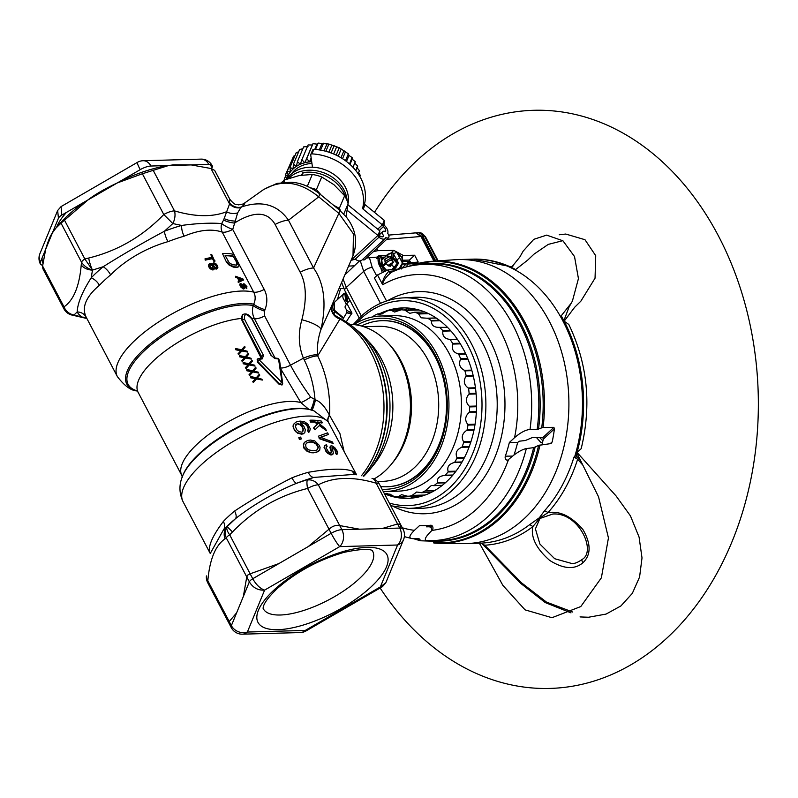 <?xml version="1.0" encoding="UTF-8"?>
<svg xmlns="http://www.w3.org/2000/svg" width="798" height="798" viewBox="0 0 798 798"><rect width="100%" height="100%" fill="white"/><g stroke="black" fill="none" stroke-linecap="round" stroke-linejoin="round"><path stroke-width="1.2" d="M281.076 369.454L300.846 402.611L308.936 409.424M257.515 359.16L257.295 362.013L279.3 384.496L281.983 384.546M242.402 314.781L241.275 318.452L242.033 320.567L261.205 358.172A1.666 1.117 83 0 1 262.283 358.891L263.48 355.389L244.487 319.21C244.048 313.235 246.502 313.165 251.849 319.001A1.666 0.608 152.3 0 1 252.228 319.17L271.22 355.349L273.914 357.823L277.644 358.362A1.666 1.416 101.5 0 1 278.552 359.07L282.053 382.651A1.666 1.127 175.1 0 1 282.682 383.439L281.894 385.125M257.126 359.28L258.323 358.571A1.666 1.057 81.1 0 1 259.38 359.3A74.214 26.972 -27.7 0 1 262.283 358.891M241.275 318.452A72 26.164 152.3 0 0 167.77 349.155A72 26.164 152.3 0 0 138.134 392.317L181.864 475.608A72 26.164 -27.7 0 1 222.103 425.414A72 26.164 -27.7 0 1 300.846 402.611A11.072 1.237 146.7 0 0 310.651 397.145L315.509 399.868C320.407 401.603 325.045 406.701 329.424 415.169L339.928 433.583L343.898 450.611M310.562 409.813A11.072 1.347 103.8 0 0 314.322 399.509M280.856 367.998A11.072 4.03 152.3 0 0 290.492 365.175C295.459 374.601 302.183 385.264 310.651 397.145M86.852 318.452L74.054 314.941L77.177 311.948C77.566 303.26 82.244 291.888 91.201 277.824L92.478 270.103L103.191 266.731C120.967 255.48 144.697 241.724 164.328 231.3L172.827 223.55L181.605 225.445C196.807 223.36 210.163 222.722 221.704 223.54A11.072 9.207 -70.4 0 0 222.213 232.118C211.889 228.537 199.191 229.894 184.138 236.178A83.082 30.194 -27.7 0 0 167.939 241.674C146.523 247.679 125.047 260.128 110.623 274.891A83.082 30.194 -27.7 0 0 99.381 285.295C85.845 296.816 81.466 307.469 86.234 317.275L117.376 376.596A83.082 30.194 -27.7 0 1 162.982 319.19A83.082 30.194 -27.7 0 1 253.704 292.118C255.639 295.849 255.639 299.868 253.704 304.178L253.195 305.544C251.959 310.272 252.377 314.661 254.422 318.701L275.021 357.943M136.977 390.801A77.187 28.05 -27.7 0 1 158.253 339.3A77.187 28.05 -27.7 0 1 253.195 305.544A11.072 2.524 -158.6 0 0 264.477 311.07L264.647 315.948L290.492 365.175L303.43 358.212L304.267 359.988A87.072 65.157 88.4 0 1 315.02 399.668A11.072 1.347 103.8 0 1 311.24 409.992M242.033 320.567L242.353 314.831M260.707 358.442L261.455 356.357L242.452 320.168A1.666 0.608 -27.7 0 1 244.487 319.21M257.295 362.013L257.864 358.841A1.666 1.057 81.1 0 1 258.323 358.571L261.365 358.132M282.342 384.217L279.649 384.167L257.824 361.514L259.38 359.3M251.849 319.001L270.841 355.18L274.911 358.541A74.214 26.972 -27.7 0 1 278.552 359.07M273.914 357.823A1.666 1.347 95.3 0 1 274.911 358.541M282.053 382.651L259.32 360.008M86.882 318.512L71.451 314.941A12.189 7.531 105.6 0 0 74.054 314.941A12.189 11.232 -126.9 0 1 64.01 306.841A12.189 4.429 152.3 0 0 63.94 308.866L42.883 268.756L42.603 266.073L45.705 249.205L52.429 232.826C50.174 235.969 47.93 241.425 45.705 249.205M117.346 182.912C104.767 188.827 94.992 194.493 87.999 199.919L117.346 182.912L142.373 173.755L163.78 214.522L172.827 223.55A12.189 7.531 -74.4 0 0 174.493 210.881A12.189 4.429 152.3 0 0 163.78 214.522C142.563 236.447 117.535 250.961 88.678 258.043A12.189 2.474 75.2 0 0 92.478 270.103C87.511 268.507 83.85 265.854 81.496 262.133L61.027 223.161L55.91 228.098L52.429 232.826M61.027 223.161L87.999 199.919M55.91 228.098L58.683 224.876A87.511 31.8 -27.7 0 1 67.78 215.52A87.511 31.8 152.3 0 1 84.927 201.695M167.979 165.545A87.511 31.8 152.3 0 0 120.977 180.817M142.373 173.755L168.568 165.535L191.191 164.907L173.505 164.837L168.568 165.535M210.971 168.518L214.662 170.393L229.744 199.131L229.565 203.949L210.971 168.518L191.191 164.907M311.948 410.192A11.072 1.047 104 0 0 315.509 399.868M311.858 410.212L313.963 410.85L328.078 421.623A11.072 6.544 145.5 0 1 329.424 415.169M308.267 546.56L278.921 563.568L308.267 546.56L328.995 529.204L307.589 488.446C278.622 495.598 253.584 510.102 232.487 531.967C253.584 510.102 278.622 495.598 307.589 488.446A12.189 2.474 75.2 0 1 307.499 480.067A12.189 2.474 75.2 0 0 307.589 488.446L331.14 533.303A12.189 1.297 59.9 0 0 339.699 546.61L264.597 590.121C260.138 588.575 256.188 584.774 252.737 578.74A5.536 2.015 152.3 0 0 249.355 581.872L231.37 625.622A12.189 4.429 -27.7 0 0 231.3 627.657A12.189 12.189 0 0 0 242.432 634.171A12.189 9.117 88.4 0 0 247.37 632.036L305.245 630.44L380.347 586.919L397.574 545.004L339.699 546.61A12.189 9.117 -91.6 0 0 341.863 529.673A12.189 4.429 -27.7 0 0 331.14 533.303L252.737 578.74L229.684 534.82L232.487 531.967L227.151 526.62A12.189 11.232 53.1 0 0 225.046 538.85A12.189 11.232 53.1 0 1 227.151 526.62L232.487 531.967L229.684 534.82C227.071 531.119 226.223 528.386 227.151 526.62L235.48 518.7C252.158 505.353 275.889 491.598 296.617 483.279L313.893 477.413L354.232 474.391L313.893 477.413A88.618 32.199 152.3 0 0 296.617 483.279A11.072 3.032 -111.3 0 1 291.918 477.822A83.082 30.194 -27.7 0 1 308.118 472.326C329.494 468.596 344.217 468.187 352.277 471.099C344.217 468.187 329.494 468.596 308.118 472.326A83.082 30.194 152.3 0 0 291.918 477.822A11.072 3.032 -111.3 0 0 296.617 483.279L313.893 477.413A88.618 32.199 152.3 0 0 296.617 483.279C275.889 491.598 252.158 505.353 235.48 518.7A88.618 32.199 152.3 0 0 223.49 529.802A11.072 7.022 -136.4 0 0 223.36 521.443C211.829 536.775 207.45 547.438 210.213 553.423C207.45 547.438 211.829 536.775 223.36 521.443A83.082 30.194 -27.7 0 1 228.647 516.246A83.082 30.194 -27.7 0 1 234.602 511.029C252.218 499.398 271.32 488.336 291.918 477.822C271.32 488.336 252.218 499.398 234.602 511.029A83.082 30.194 152.3 0 0 228.647 516.246A83.082 30.194 152.3 0 0 223.36 521.443A11.072 7.022 -136.4 0 1 223.49 529.802L210.502 553.044L223.49 529.802L235.48 518.7A88.618 32.199 152.3 0 0 223.49 529.802L227.151 526.62C224.697 529.802 224.408 533.573 226.303 537.952L246.762 576.924L243.35 596.475L236.617 612.854L229.226 621.522L207.819 580.764C209.694 559.368 215.44 545.393 225.046 538.85L226.303 537.952L249.355 581.872C252.956 587.757 258.043 590.51 264.597 590.121L247.37 632.036A12.189 10.414 -157.7 0 1 231.37 625.622L207.819 580.764C209.694 559.368 215.44 545.393 225.046 538.85L226.303 537.952A5.536 2.015 152.3 0 1 229.684 534.82A5.536 2.015 152.3 0 0 226.303 537.952C224.408 533.573 224.697 529.802 227.151 526.62C226.223 528.386 227.071 531.119 229.684 534.82L250.143 573.802L247.789 575.039L246.762 576.924M210.163 553.333L183.021 501.623A83.082 30.194 -27.7 0 1 201.495 464.536A83.082 30.194 152.3 0 1 273.026 423.1A83.082 30.194 152.3 0 1 328.078 421.623L356.586 474.78M328.257 421.893A11.072 6.633 145.6 0 1 329.534 415.419A94.154 70.463 88.4 0 0 317.684 355.878A16.618 5.815 153.5 0 0 304.267 359.988M331.27 306.751A12.189 11.721 -168.3 0 0 339.978 319.03L317.684 355.878L317.564 354.771A16.618 5.995 156.5 0 0 303.43 358.212C298.532 346.172 298.013 333.355 301.863 319.779A16.618 4.1 -162.5 0 1 320.956 329.514C318.073 337.893 316.936 346.312 317.564 354.771M329.534 310.821L320.956 329.514C326.741 303.839 324.267 283.33 313.554 267.978A16.618 6.035 152.3 0 0 300.198 272.238C306.392 283.819 306.951 299.669 301.863 319.779M229.744 199.131C235.56 206.373 236.088 203.849 238.482 204.877L243.27 203.979A11.072 10.254 59.4 0 0 243.769 203.66C245.594 202.882 244.906 203.949 241.694 206.882L240.876 207.49A11.072 9.217 -134.4 0 1 229.565 203.949L223.61 220.009A11.072 3.082 -169.8 0 0 234.672 223.111L232.717 229.425L264.218 289.425C267.41 295.639 267.679 302.402 265.006 309.704L264.477 311.07M137.056 390.87A78.214 28.419 152.3 0 1 156.438 338.98A78.214 28.419 152.3 0 1 253.704 304.178A11.072 2.524 -158.7 0 0 265.006 309.704M264.218 289.425A11.072 4.03 152.3 0 1 253.704 292.118L222.213 232.118A11.072 4.03 152.3 0 0 232.717 229.425A11.072 2.374 -156.1 0 1 221.704 223.54L223.61 220.009M231.3 627.657L207.749 582.789A12.189 12.189 0 0 1 206.413 575.907A12.189 8.778 5.7 0 0 207.819 580.764A12.189 8.778 5.7 0 1 206.413 575.907A12.189 12.189 0 0 0 207.749 582.789A12.189 4.429 -27.7 0 1 207.819 580.764A12.189 4.429 -27.7 0 0 207.749 582.789L228.807 622.899L229.226 621.522M88.678 258.043L84.877 259.011L92.478 270.103A12.189 8.778 -174.3 0 1 81.236 264.926L81.496 262.133A5.536 2.015 -27.7 0 1 84.877 259.011L64.419 220.029M278.921 563.568L250.143 573.802M242.432 634.171L300.307 632.565A12.189 9.117 88.4 0 0 305.245 630.44A12.189 1.297 59.9 0 0 306.073 630.929L382.382 586.71L380.347 586.919L385.813 582.789L403.569 539.588A12.189 10.414 22.3 0 1 397.574 545.004A12.189 9.117 88.4 0 0 399.738 528.067L341.863 529.673L318.302 484.805A12.189 9.985 64.5 0 0 307.499 480.067A12.189 9.985 64.5 0 1 318.302 484.805A12.189 4.429 -27.7 0 0 307.589 488.446A12.189 4.429 -27.7 0 1 318.302 484.805C333.714 476.875 353.005 476.346 376.187 483.209A12.189 4.429 -27.7 0 1 379.529 484.426A12.189 12.189 0 0 0 372.018 478.351A12.189 7.531 105.6 0 1 376.187 483.209A12.189 4.429 -27.7 0 1 379.529 484.426A12.189 12.189 0 0 0 372.018 478.351A12.189 7.531 105.6 0 1 376.187 483.209L397.584 523.967L382.102 528.555L359.489 529.184L339.709 525.573L318.302 484.805C333.714 476.875 353.005 476.346 376.187 483.209L399.738 528.067A12.189 4.429 -27.7 0 1 403.09 529.283L379.529 484.426L400.586 524.535L400.855 527.219M328.995 529.204C332.537 526.022 336.108 524.815 339.709 525.573M397.584 523.967L400.586 524.535M229.854 203.081A11.072 9.716 -128.7 0 0 241.694 206.882C261.983 200.218 277.574 204.667 288.467 220.208A16.618 6.035 152.3 0 0 275.12 224.467L300.198 272.238M242.871 204.278L243.769 203.66M243.27 203.979L263.739 189.435L277.086 183.38L290.921 182.223C300.457 182.722 309.843 186.443 319.08 193.385A16.618 3.372 -50.7 0 1 318.711 196.857L288.467 220.208L313.554 267.978L338.871 213.355L318.711 196.857C299.849 181.365 281.275 179.071 262.991 189.984M363.21 476.117L365.175 473.773A91.6 68.548 -91.6 0 0 361.324 334.841L360.696 334.163C353.963 326.851 346.372 321.225 337.933 317.265L334.881 315.2L332.237 311.439L331.31 306.641M337.175 316.966L339.978 319.03A94.154 70.463 88.4 0 1 361.444 475.738M329.504 310.881L352.995 255.799L353.454 233.924L338.871 213.355A16.618 3.372 -50.7 0 0 339.25 209.884L319.08 193.385M240.876 207.49L237.624 212.906L234.672 223.111L236.198 221.984C254.811 210.881 267.789 211.709 275.12 224.467M153.096 170.124L174.493 210.881C195.111 216.946 212.458 217.236 226.512 211.759A11.072 8 -178.7 0 0 237.624 212.906M359.489 529.184L382.102 528.555M236.617 612.854L243.35 596.475M385.813 582.789L382.382 586.71M352.277 471.099A83.082 30.194 -27.7 0 1 356.447 474.76A83.082 30.194 152.3 0 0 352.277 471.099A11.072 10.055 -60 0 0 355.389 474.581A11.072 10.055 -60 0 1 352.277 471.099M57.656 210.502L61.077 206.582L137.386 162.363A12.189 1.297 59.9 0 0 140.219 169.655L61.815 215.091A5.536 2.015 152.3 0 0 58.434 218.223L57.656 210.502L39.9 253.704A12.189 10.414 22.3 0 0 40.459 261.973A12.189 4.429 152.3 0 0 40.379 264.008A12.189 4.429 152.3 0 0 42.723 265.195M58.434 218.223L40.459 261.973M61.077 206.582L61.815 215.091M150.942 166.024A12.189 9.117 88.4 0 0 143.161 160.727L201.036 159.121A12.189 9.117 88.4 0 1 208.817 164.418L150.942 166.024A12.189 4.429 152.3 0 0 140.219 169.655M211.669 168.707L212.088 167.67A12.189 4.429 152.3 0 0 212.168 165.635A12.189 4.429 152.3 0 0 208.817 164.418M355.449 328.966A87.511 65.486 88.4 0 1 365.294 337.833A87.511 65.486 88.4 0 1 368.975 470.571A87.511 65.486 88.4 0 1 363.768 476.246M365.294 337.833L370.202 343.17A80.309 60.099 88.4 0 1 373.584 464.975L368.975 470.571M373.883 479.039A80.309 60.099 -91.6 0 0 385.095 470.91A80.309 60.099 88.4 0 0 391.14 464.486A80.309 60.099 88.4 0 0 387.768 342.681A80.309 60.099 88.4 0 0 349.853 324.377M387.768 342.681L389.653 344.726A77.536 58.025 88.4 0 1 392.915 462.341L391.14 464.486M377.374 481.483L382.821 481.334A77.536 58.025 -91.6 0 0 414.252 467.788A77.536 58.025 88.4 0 0 435.638 380.127A77.536 58.025 88.4 0 0 378.521 326.322L363.808 326.731M420.317 472.256A83.082 62.174 -91.6 0 0 443.239 378.332A83.082 62.174 -91.6 0 0 382.043 320.686A83.082 62.174 -91.6 0 0 361.434 326.013A83.082 62.174 -91.6 0 1 435.07 356.786A83.082 62.174 -91.6 0 1 438.72 445.214A83.082 62.174 -91.6 0 1 380.646 486.551A83.082 62.174 -91.6 0 0 386.641 486.77A83.082 62.174 -91.6 0 0 420.317 472.256M307.33 186.263L312.307 174.463A39.042 31.501 22.9 0 1 321.744 176.957L316.397 189.615A39.042 31.501 22.9 0 0 310.661 187.849M340.836 211.241A39.042 31.501 22.9 0 0 339.32 208.368L344.656 195.709A39.042 31.501 22.9 0 1 348.108 203.749L343.748 214.073M312.307 174.463L299.28 175.51L284.856 179.879L283.849 182.273M284.856 179.879A39.042 31.501 -157.1 0 0 281.554 182.523M344.656 195.709L333.903 184.677L321.744 176.957M339.32 208.368L333.484 205.166M321.245 195.161L316.397 189.615M346.053 216.687L348.108 203.749M290.342 171.999L290.033 167.361L293.046 169.006A33.366 26.923 -157.1 0 0 290.342 171.999L290.243 172.139A33.366 26.923 -157.1 0 0 288.178 175.53L288.098 175.68A33.366 26.923 -157.1 0 0 286.781 179.151M293.046 169.006L293.415 164.228L296.437 166.363A33.366 26.923 -157.1 0 0 293.175 168.887M296.437 166.363L297.395 161.665L300.347 164.268A33.366 26.923 -157.1 0 0 296.587 166.263M300.347 164.268L301.883 159.72L304.686 162.762A33.366 26.923 -157.1 0 0 300.517 164.189M311.689 161.695A33.366 26.923 -157.1 0 0 309.534 161.864L309.335 161.884A33.366 26.923 -157.1 0 0 304.866 162.712L304.686 162.762M291.469 173.974A31.292 25.247 22.9 0 1 294.681 170.243A31.292 25.247 22.9 0 1 311.938 163.44M298.651 151.82L296.267 152.588L290.033 167.361M304.866 162.712L306.771 158.443L309.335 161.884M309.534 161.864L311.3 158.942M284.547 180.099L284.218 179.311L286.672 179.55M286.711 179.38L285.385 174.991L288.098 175.68M288.178 175.53L287.34 170.972L290.243 172.139M302.821 148.797L299.649 149.455L293.415 164.228M308.018 146.463L303.629 146.892L297.395 161.665M355.848 170.612L357.733 166.134L354.771 163.081L355.29 161.725L352.187 159.141L352.137 157.585L348.995 155.49L348.367 153.815L339.28 147.74L328.896 144.049L318.173 143.081L316.986 144.119L312.996 143.67L312.347 144.977L308.108 144.947L301.883 159.72M358.142 173.735L359.419 170.712L356.676 167.231M359.838 176.438L360.297 175.351L358.601 172.637M291.958 160.009L285.385 174.991M295.021 155.55L293.574 156.199L287.34 170.972M285.654 175.899L284.218 179.311M352.985 167.321L354.771 163.081M355.29 161.725L352.945 167.281M349.983 164.378L352.187 159.141M352.137 157.585L349.464 163.919M346.472 161.465L348.995 155.49M348.367 153.815L345.464 160.697M342.532 158.692L345.255 152.228M344.048 150.513L340.995 157.735M338.222 156.169L341.065 149.426M339.28 147.74L336.167 155.131M333.634 153.984L336.517 147.141M334.192 145.565L331.08 152.967M328.876 152.199L331.729 145.436M328.896 144.049L325.843 151.291M324.058 150.832L326.791 144.348M323.519 143.211L320.596 150.124M319.31 149.914L321.843 143.909M318.173 143.081L315.479 149.475M309.464 161.964L311.15 157.954M314.751 149.416L316.986 144.119M312.996 143.67L306.771 158.443M304.816 162.822L312.347 144.977M287.13 179.021A33.227 26.813 -157.1 0 1 290.921 174.463A33.227 26.813 22.9 0 1 329.225 171.62A33.227 26.813 22.9 0 1 348.058 203.59M288.637 178.483A33.227 26.813 -157.1 0 1 289.654 177.475A33.227 26.813 22.9 0 1 324.756 173.166A33.227 26.813 22.9 0 1 347.13 200.837M384.267 220.358L365.105 204.667A1.387 1.117 -157.1 0 1 364.626 203.5A48.459 39.102 -157.1 0 0 313.853 149.366A1.387 1.117 22.9 0 0 312.706 149.984A1.387 1.117 22.9 0 1 313.853 149.366A48.459 39.102 -157.1 0 1 364.626 203.5A1.387 1.117 -157.1 0 0 365.105 204.667L384.267 220.358L382.362 224.876L363.2 209.196A1.387 1.117 22.9 0 1 362.721 208.019A48.459 39.102 -157.1 0 0 311.948 153.884A1.387 1.117 -157.1 0 0 310.731 155.012L312.477 167.211L310.731 155.012A1.387 1.117 -157.1 0 1 310.791 154.503L312.706 149.984L310.791 154.503A1.387 1.117 -157.1 0 1 311.948 153.884L313.853 149.366L311.948 153.884A48.459 39.102 -157.1 0 1 362.721 208.019L364.626 203.5L362.721 208.019A1.387 1.117 22.9 0 0 363.2 209.196L365.105 204.667L363.2 209.196L382.362 224.876L377.713 229.176L382.362 224.876L383.409 226.652L379.289 230.462L383.409 226.652L384.267 220.358L382.362 224.876L383.409 226.652L384.047 225.146A6.923 3.84 -132.8 0 1 387.648 233.325A4.15 2.304 -132.8 0 1 388.516 237.654A4.15 2.304 -132.8 0 1 385.843 237.595A6.923 3.84 -132.8 0 1 385.254 238.512A6.923 3.84 -132.8 0 1 378.96 237.206L379.599 235.689A4.15 2.304 47.2 0 0 383.369 236.477A4.15 2.304 47.2 0 0 383.748 235.869A4.15 2.304 -132.8 0 1 382.88 231.56A4.15 2.304 -132.8 0 1 385.544 231.61A4.15 2.304 47.2 0 0 383.409 226.652A4.15 2.304 47.2 0 1 385.544 231.61A4.15 2.304 -132.8 0 0 382.88 231.56L379.649 234.542L382.88 231.56A4.15 2.304 -132.8 0 0 383.748 235.869L382.731 236.807L383.748 235.869A4.15 2.304 47.2 0 1 383.369 236.477A4.15 2.304 47.2 0 1 379.599 235.689L379.818 230.901L377.913 235.43L378.96 237.206L355.28 259.111L351.03 260.407L355.28 259.111L378.96 237.206L377.913 235.43L347.22 210.313L377.913 235.43L379.818 230.901L347.978 204.857L379.818 230.901L378.96 237.206A6.923 3.84 -132.8 0 0 385.254 238.512L361.574 260.417A6.923 3.84 -132.8 0 1 355.28 259.111A6.923 3.84 -132.8 0 0 361.574 260.417L385.254 238.512A6.923 3.84 -132.8 0 0 385.843 237.595A4.15 2.304 -132.8 0 0 388.516 237.654L364.846 259.559A4.15 2.304 -132.8 0 1 362.432 259.629A4.15 2.304 -132.8 0 0 364.846 259.559L388.516 237.654A4.15 2.304 -132.8 0 0 387.648 233.325A6.923 3.84 -132.8 0 0 384.047 225.146L384.267 220.358M351.11 260.228L377.913 235.43L351.11 260.228M302.442 173.176A1.387 1.117 22.9 0 1 303.28 172.577A33.785 27.262 -157.1 0 1 345.554 197.325A33.785 27.262 -157.1 0 0 303.28 172.577A1.387 1.117 22.9 0 0 302.442 173.176L301.634 175.101L302.442 173.176M435.748 261.026L422.8 236.358A8.309 6.214 -91.6 0 0 417.494 232.747A8.309 6.214 -91.6 0 0 416.616 232.856M515.239 269.963A49.755 37.237 88.4 0 0 515.648 269.554A142.064 106.314 -91.6 0 0 510.989 267.21A142.064 106.314 -91.6 0 0 473.304 259.141A142.064 106.314 -91.6 0 0 472.755 259.16M575.428 454.232L576.116 455.608A142.064 106.314 -91.6 0 0 577.034 452.426L581.173 448.705C591.737 405.125 587.617 363.708 568.804 324.457L564.156 321.195A142.064 106.314 -91.6 0 0 561.213 315.818A49.755 37.237 88.4 0 0 560.844 317.145M559.228 234.772L565.752 234.043L584.974 239.699L595.727 255.709L595.049 278.183L580.834 301.205L574.66 307.27L564.156 321.195A142.064 106.314 88.4 0 1 577.034 452.426L616.106 495.987L630.45 515.887L639.078 537.074L642.011 557.932L639.577 577.054L632.335 593.353L620.934 605.931L606.071 614.081L588.535 617.243L580.016 616.924M480.625 543.169A142.064 106.314 -91.6 0 0 481.224 543.159M571.009 612.874L545.283 602.59L520.924 583.547L481.513 543.149M478.95 543.189L480.206 544.495M576.116 455.608L580.625 460.705M562.799 240.687L548.246 244.397L533.972 254.173L527.678 260.128L515.648 269.554M561.213 315.818L571.198 303.22M513.184 265.874L510.989 267.21M539.687 437.553L542.899 440.855M432.466 529.832L431.608 529.772M427.698 525.683L426.76 526.889L430.421 526.5A125.316 93.785 88.4 0 1 427.419 525.932M536.495 437.563L541.044 442.671L542.51 442.511M541.044 442.671L542.47 442.691M413.823 308.786A124.338 93.057 -91.6 0 0 413.284 309.454M430.421 526.5L432.656 526.57M412.197 308.517A124.388 93.087 -91.6 0 0 411.389 309.504M430.152 525.712L432.137 525.802M401.185 268.337L401.963 267.948M410.621 262.702L410.062 261.634L408.726 262.861M402.431 263.899L406.152 263.968M410.062 261.634L402.641 261.255M374.501 212.358A289.175 216.418 88.4 0 1 718.459 235.969A289.175 216.418 88.4 0 1 676.644 628.525A289.175 216.418 88.4 0 1 380.137 588.016M333.973 314.232A289.175 216.418 88.4 0 1 334.532 311.729M337.544 299.4A289.175 216.418 88.4 0 1 340.596 288.557M479.269 542.849L502.84 585.313L525.054 609.862L551.967 617.702L580.784 606.56L601.373 577.832L608.445 537.922L598.53 496.765L576.675 452.715A44.309 33.157 88.4 0 1 576.176 451.568M563.528 322.133A44.858 33.576 88.4 0 1 563.757 321.035L569.024 307.08L572.405 301.085L578.44 278.602L574.52 256.547L562.929 240.787L546.66 235.121L533.782 239.33L523.179 251.101L519.797 257.086L511.219 267.679A44.858 33.576 88.4 0 1 511.069 267.799M408.626 266.372A141.126 105.615 88.4 0 1 431.818 261.295L455.478 259.699A142.064 106.314 88.4 0 1 458.621 259.55L472.207 259.17A142.064 106.314 88.4 0 1 574.58 457.074L577.343 456.995M416.067 232.886L421.733 236.467L434.671 261.106M481.154 543.149A142.064 106.314 88.4 0 1 480.077 543.189L466.491 543.568A142.064 106.314 88.4 0 1 463.349 543.588L439.638 543.308A141.126 105.615 88.4 0 1 433.952 543.039L433.144 540.675M571.827 563.508L554.68 558.72L539.907 544.056L535.418 528.875L539.947 518.461L552.795 514.032C578.6 512.037 596.744 551.119 582.221 559.378A2.773 1.536 -132.8 0 1 582.221 559.368C578.021 562.4 574.56 563.777 571.827 563.508M582.749 464.995L577.642 459.249A144.278 107.979 -91.6 0 1 547.927 512.675C559.657 510.61 571.318 516.226 582.909 529.523C591.079 543.657 591.148 554.68 583.109 562.59C574.7 569.892 563.528 569.144 549.593 560.346C536.316 548.615 530.71 537.403 532.755 526.71L540.216 517.782L547.927 512.675A4.429 2.314 42 0 0 544.306 511.039A142.064 106.314 -91.6 0 0 573.981 457.094L574.58 457.074M572.655 612.016L546.48 602.101L521.483 582.799L484.715 545.234A144.278 107.979 -91.6 0 0 532.755 526.71A4.429 2.584 52.7 0 0 529.373 524.855L539.318 517.792L544.306 511.039M484.715 545.234L480.985 543.149A142.064 106.314 -91.6 0 0 529.373 524.855M458.621 259.55A142.064 106.314 88.4 0 1 568.834 398.611A142.064 106.314 88.4 0 1 466.491 543.568M339.05 288.507L343.858 288.647M386.741 239.3L421.005 236.487L415.698 232.876L388.706 235.081M421.733 236.467L421.005 236.487L433.952 261.146M373.424 251.619L377.763 250.662L393.793 250.392L403.249 255.42L414.641 255.23L418.242 262.083L407.219 262.981L407.309 264.098L418.751 263.25M391.289 272.397C385.574 277.215 382.701 281.335 382.691 284.756L377.534 274.951L387.878 269.933L397.733 269.126L403.12 267.819M406.8 266.811L407.309 264.098M401.893 268.088L401.484 268.966M433.573 541.343A141.565 105.944 -91.6 0 1 432.995 541.214L420.566 540.775L419.648 539.069A138.932 103.979 88.4 0 1 418.162 538.7M542.002 444.626A129.386 96.827 -91.6 0 0 543.268 439.179L542.869 437.543L532.306 437.573L525.413 440.496L519.368 441.194L517.643 442.451L509.363 442.471L514.57 437.653C520.376 432.626 525.523 429.893 530.022 429.444A138.204 103.431 88.4 0 0 421.354 264.507L428.287 264.038A138.473 103.63 88.4 0 1 537.154 429.414L543.089 427.389L553.882 427.349L554.43 428.845A141.565 105.944 -91.6 0 1 552.226 441.813L551.119 443.548L538.63 445.374A140.667 105.276 88.4 0 1 433.494 542.65L433.952 543.039M419.04 538.71L412.037 538.61C408.556 538.131 409.334 535.368 414.401 530.341L419.608 525.533A122.962 92.019 -91.6 0 0 422.481 525.623A122.962 92.019 -91.6 0 0 430.681 525.234A2.783 2.075 -91.6 0 1 430.87 525.224A2.783 2.075 -91.6 0 1 432.865 527.189A2.783 2.075 -91.6 0 1 432.087 530.291L431.987 530.381A128.239 95.969 -91.6 0 0 508.506 459.578C515.598 453.254 521.533 449.583 526.331 448.556L533.663 447.668L538.63 445.374M420.566 540.775L419.948 540.426A140.667 105.276 88.4 0 1 413.873 538.64M412.037 538.61L404.367 536.635M426.95 526.381L426.76 526.889A124.628 93.276 88.4 0 1 426.731 526.88M430.282 526.929L426.75 526.59A124.757 93.366 88.4 0 0 430.142 526.929L431.239 527.638L431.778 530.59M537.154 429.414L530.022 429.444M517.643 442.451A123.281 92.259 88.4 0 1 513.992 455M422.481 525.623L430.561 525.712A123.281 92.259 -91.6 0 0 432.047 525.722M389.414 494.211A95.261 71.291 -91.6 0 0 392.217 495.259M397.474 496.785A95.261 71.291 -91.6 0 0 409.743 498.291M391.858 310.213A95.261 71.291 88.4 0 1 404.466 307.898M379.369 313.853A95.261 71.291 88.4 0 1 402.631 307.918A95.261 71.291 88.4 0 1 472.805 374.033A95.261 71.291 88.4 0 1 446.521 481.723A95.261 71.291 -91.6 0 1 407.908 498.371A95.261 71.291 -91.6 0 1 385.743 494.311M359.24 318.023L349.993 300.427L346.841 303.35L351.988 313.165C348.108 313.345 346.751 313.125 347.918 312.527M377.534 274.951L374.372 277.874L386.521 300.996M509.363 442.471A122.962 92.019 88.4 0 1 505.324 456.167A2.783 2.075 88.4 0 0 507.348 460.147A2.783 2.075 88.4 0 0 508.406 459.668L508.506 459.578M344.846 274.921L359.309 261.116M380.496 303.35L363.708 271.36L360.127 260.357M343.06 279.101L346.332 287.43A6.923 2.514 152.3 0 0 344.786 290.522L341.634 282.442M346.282 321.893A128.239 95.969 -91.6 0 1 351.988 313.165L346.711 310.342L344.955 306.991L346.841 303.35M346.711 310.342L346.611 312.916M390.641 272.627L390.99 272.507A2.773 2.165 -104.6 0 1 388.646 271.39C384.008 276.687 382.023 281.145 382.691 284.756A128.239 95.969 -91.6 0 1 484.047 306.452A128.239 95.969 -91.6 0 1 514.57 437.653M431.987 530.381C425.434 536.715 423.708 540.126 426.83 540.625L429.005 540.685A138.204 103.431 88.4 0 1 426.83 540.625M366.521 258.013L377.304 257.086L382.043 271.859M386.691 255.3L379.1 255.42L377.304 257.086M401.613 256.926L403.249 255.42M402.581 260.218L409.374 260.098L410.731 262.692M407.219 262.981L401.983 268.058M354.711 265.794L348.606 266.103M414.641 255.23L409.374 260.098M573.981 457.094L577.642 459.249M436.277 318.053L427.838 318.292A93.595 70.044 88.4 0 1 431.149 320.457L431.379 320.976C431.369 325.295 433.952 327.419 439.149 327.35L439.798 327.559A93.595 70.044 88.4 0 1 442.75 330.542L442.89 331.14C442.232 335.828 444.466 338.581 449.603 339.399L450.222 339.739A93.595 70.044 88.4 0 1 452.685 343.419L452.735 344.078C451.379 348.955 453.184 352.227 458.142 353.903L458.7 354.352A93.595 70.044 88.4 0 1 460.586 358.601L460.536 359.3C458.471 364.177 459.758 367.848 464.416 370.312L464.895 370.861A93.595 70.044 88.4 0 1 466.142 375.499L465.982 376.207C463.219 380.905 463.947 384.826 468.187 387.978L468.596 388.606A93.595 70.044 88.4 0 1 469.134 393.464L468.875 394.162C465.443 398.491 465.593 402.521 469.324 406.242L469.633 406.92A93.595 70.044 88.4 0 1 469.453 411.808L469.104 412.456C465.064 416.267 464.626 420.237 467.778 424.396L467.977 425.095A93.595 70.044 88.4 0 1 467.089 429.833L466.65 430.411C462.102 433.543 461.084 437.314 463.598 441.733L463.698 442.431A93.595 70.044 88.4 0 1 462.132 446.83L461.613 447.319C456.656 449.663 455.109 453.084 456.955 457.593L456.955 458.261A93.595 70.044 88.4 0 1 454.77 462.152L454.182 462.541C448.945 463.997 446.92 466.94 448.107 471.369L448.007 471.987A93.595 70.044 88.4 0 1 445.294 475.219L444.656 475.478C439.269 476.007 436.845 478.361 437.384 482.531L437.194 483.069A93.595 70.044 88.4 0 1 434.052 485.523L431.299 485.543L424.945 491.079A93.595 70.044 88.4 0 1 421.484 492.665L416.666 492.017L411.708 495.728A93.595 70.044 88.4 0 1 408.077 496.366L401.613 494.66L398.012 496.815A93.595 70.044 88.4 0 1 394.352 496.506L386.731 493.354L384.377 494.321M427.838 318.292L427.159 318.222L427.838 318.292M424.885 312.008L414.78 312.287A93.595 70.044 88.4 0 1 418.342 313.554L421.125 317.813L427.159 318.222M380.806 316.008L393.294 315.659A87.78 65.695 -91.6 0 1 417.833 321.245A87.78 65.695 88.4 0 1 460.675 418.202A87.78 65.695 88.4 0 1 398.152 491.159L385.673 491.508A87.78 65.695 -91.6 0 0 448.187 418.541A87.78 65.695 -91.6 0 0 405.344 321.594A87.78 65.695 -91.6 0 0 380.806 316.008A87.78 65.695 -91.6 0 0 353.883 324.606M398.012 496.815L407.828 496.366M422.371 495.977L407.419 496.216M431.269 492.386L420.805 492.645M442.361 485.294L433.384 485.643M447.518 327.34L439.149 327.35M372.786 316.886L374.222 315.529A93.595 70.044 88.4 0 1 377.673 313.943L379.918 314.661L387.449 310.881A93.595 70.044 88.4 0 1 391.08 310.242L394.611 312.028L401.145 309.794A93.595 70.044 88.4 0 1 404.815 310.103L409.773 313.325L414.112 312.357M401.095 309.794L391.21 310.232M391.08 310.242L400.217 310.153M377.673 313.943L382.811 313.833M383.249 491.518A87.78 65.695 -91.6 0 0 385.673 491.508M357.165 325.055A85.566 64.04 88.4 0 1 426.78 341.953A85.566 64.04 88.4 0 1 443.568 433.843A85.566 64.04 -91.6 0 1 382.072 489.264M387.19 486.76A83.082 62.174 -91.6 0 0 443.459 432.925A83.082 62.174 -91.6 0 0 405.813 325.953A83.082 62.174 -91.6 0 0 382.591 320.666M392.556 252.607L392.327 252.617A1.107 0.828 -91.6 0 1 393.035 253.096L398.202 262.462L398.162 263.789L395.928 267.52L393.923 269.435M399.219 268.886L400.706 267.51A1.107 0.618 -132.8 0 1 400.436 267.609L399.708 267.629L402.062 263.679L402.072 262.352L397.145 252.976L396.227 252.547L393.604 253.684M385.304 259.141A1.107 0.618 -132.8 0 0 384.905 259.619L385.045 261.934A1.666 0.918 -132.8 0 0 385.763 263.3L388.028 265.554A1.107 0.618 -132.8 0 0 388.895 265.993L389.314 265.983A1.107 0.618 47.2 0 1 390.192 266.422L393.384 262.352L391.818 259.18L393.324 257.844A1.107 0.768 176.6 0 0 391.998 257.864L391.718 253.116L387.788 254.592A1.107 0.559 -110.6 0 1 388.037 254.163L391.968 252.687A1.107 1.107 0 0 1 392.327 252.617A1.107 0.828 -91.6 0 0 392.097 252.667A1.107 0.559 69.4 0 0 391.968 252.687A1.107 0.559 69.4 0 0 391.718 253.116A1.107 0.768 176.6 0 1 393.035 253.096L393.324 257.844L397.963 262.472A1.107 0.828 88.4 0 1 397.933 263.789L398.162 263.789M381.773 260.108L387.559 254.752A1.107 0.618 -132.8 0 1 387.678 254.382A1.107 1.107 0 0 1 388.028 254.163A1.107 0.559 -110.6 0 1 388.167 254.143L391.868 252.747M381.763 259.859L387.678 254.382A1.107 0.618 -132.8 0 1 387.888 254.283M347.589 302.661L345.773 299.998L346.551 299.509L345.843 293.355A1.107 0.788 -5.4 0 1 344.995 293.704L345.823 293.085M392.018 259.49L391.399 259.54L391.818 259.18L390.242 256.377L387.668 257.215A1.107 0.618 -132.8 0 1 387.658 257.385M387.698 257.185L387.559 254.752A1.107 0.768 -3.4 0 1 387.788 254.592L387.948 257.225M390.242 256.377A1.107 0.868 -31.6 0 1 389.753 256.657L387.309 257.664M391.279 258.083A1.107 0.868 -31 0 1 390.821 258.343L389.753 256.657L388.826 256.786L385.025 259.24M398.202 262.462L397.095 263.37L391.998 257.864L391.359 258.313A1.107 0.798 -8.6 0 1 390.85 258.492L390.821 258.343A8.09 2.943 -27.7 0 0 385.045 261.934M391.399 259.54L390.85 258.492M395.748 267.739L395.03 267.759A1.107 0.828 -91.6 0 0 395.2 267.539L394.362 267.121L397.095 263.37L397.933 263.789L395.2 267.539L395.928 267.52M393.145 269.495L395.03 267.759A1.107 0.618 -132.8 0 1 394.152 267.32L391.379 264.188L392.875 262.592L391.539 259.719A8.09 2.943 -27.7 0 0 385.763 263.3M399.708 267.629L398.142 269.076M396.975 260.018L399.509 257.674M400.985 266.931A1.107 0.599 -155.7 0 1 400.965 267.15L402.641 263.43A1.107 0.599 24.3 0 0 402.671 263.22A1.107 0.768 -3.4 0 0 402.741 262.911L402.451 258.163A1.107 0.768 -3.4 0 1 402.382 258.472M400.726 267.49A1.107 1.107 0 0 0 400.955 267.17A1.107 0.599 -155.7 0 1 400.606 267.39L399.878 267.41M402.072 262.352L401.973 257.555M396.227 252.547L397.384 252.976A1.107 0.828 -91.6 0 0 396.686 252.497A1.107 1.107 0 0 1 397.494 252.816L402.022 257.604A1.107 0.768 -3.4 0 1 402.451 258.163A1.107 1.107 0 0 0 402.132 257.445L397.354 252.906M402.062 263.679L402.292 263.669A1.107 0.828 88.4 0 0 402.312 262.352A1.107 0.768 -3.4 0 1 402.741 262.911A1.107 1.107 0 0 1 402.641 263.43A1.107 0.599 24.3 0 1 402.292 263.669L400.606 267.39A1.107 0.828 -91.6 0 1 400.436 267.609L399 268.936M346.152 304.028L344.487 300.607C342.671 298.312 342.362 296.118 343.539 294.033L334.442 302.272L334.402 310.173L343.569 317.893M348.337 297.275L346.382 299.08A1.107 0.788 -5.4 0 1 345.544 299.43L344.896 293.953L343.539 294.033L345.674 293.095A1.107 0.828 88.4 0 0 345.753 293.105L346.043 292.906M344.287 293.405L344.896 293.953M344.487 300.607L345.544 299.43L345.773 299.998L344.606 300.736M343.33 318.322L334.033 310.921C332.257 308.317 332.407 305.435 334.472 302.243L334.442 302.272M348.816 298.193L346.861 299.998L346.551 299.509M391.668 269.624L394.152 267.32L391.778 264.946A1.107 0.618 46.8 0 0 390.91 264.517L391.379 264.188M391.738 264.986A1.107 0.618 47.2 0 0 390.87 264.547L390.91 264.517M348.536 301.774L346.861 299.998L344.646 300.916M334.492 311.08L334.402 310.173L334.492 311.08M393.384 262.352L392.875 262.592A6.484 2.354 -27.7 0 0 388.028 265.554M320.217 437.543L328.437 434.461L320.547 437.234L332.357 441.922L333.195 443.518L319.489 438.321L318.372 436.197L327.599 432.855L328.437 434.461M318.372 436.197L319.489 438.321M333.195 443.518L319.15 438.641M236.787 262.113L233.295 256.437L237.265 263.41L237.345 264.328L236.258 265.096A83.63 30.394 152.3 0 0 232.597 264.806L229.216 262.751L225.106 255.43A83.63 30.394 152.3 0 1 233.634 256.118M233.295 256.437A83.082 30.194 152.3 0 0 225.265 255.739M222.433 253.455L226.293 261.764L222.433 253.455A83.63 30.394 152.3 0 1 233.894 254.382L238.752 263.998L238.841 266.402L237.305 267.101A83.63 30.394 152.3 0 0 233.644 266.801L229.016 264.427L226.632 261.445M238.283 266.921L236.966 267.42A83.082 30.194 152.3 0 0 233.305 267.121L228.677 264.746L226.293 261.764M236.437 262.432L236.667 265.205M210.872 254.622L212.308 257.365A83.63 30.394 152.3 0 0 205.026 258.801L205.216 260.158A83.082 30.194 152.3 0 1 212.507 258.712L213.944 261.455A83.082 30.194 152.3 0 1 214.772 261.315L211.699 254.492A83.63 30.394 152.3 0 0 210.872 254.622L211.839 257.445M213.944 261.455L214.293 261.136A83.63 30.394 152.3 0 1 215.111 260.996M212.507 258.712L214.293 261.136M205.216 260.158L205.565 259.829A83.63 30.394 152.3 0 1 212.847 258.392M205.026 258.801L205.565 259.829M216.448 265.245L216.996 266.642L216.537 267.839A83.63 30.394 152.3 0 0 216.198 267.899L214.103 266.412L213.555 265.006L214.044 263.789A83.63 30.394 152.3 0 1 214.383 263.729L216.807 265.934M216.458 266.253L216.996 266.642M212.468 264.228L210.403 263.36A83.63 30.394 152.3 0 0 209.874 263.47L208.547 264.956L208.717 266.841L210.243 268.357L209.256 267.869M212.328 264.367L213.425 262.961A83.63 30.394 152.3 0 1 213.924 262.871L215.709 263.5L217.635 265.794L217.874 267.619L216.637 269.016A83.082 30.194 152.3 0 0 216.128 269.106L214.482 268.477L214.482 267.839L213.285 269.854A83.082 30.194 152.3 0 0 212.757 269.963L209.894 268.677M212.837 268.996L212.707 266.173L210.502 264.537A83.082 30.194 152.3 0 0 210.133 264.617M216.657 266.961L216.188 268.158M216.098 265.564L214.034 264.048A83.082 30.194 152.3 0 0 213.814 264.088M213.425 262.961L212.916 263.43M216.637 269.016L216.986 268.697A83.63 30.394 152.3 0 0 216.477 268.786L214.832 268.158M217.645 268.208L216.986 268.697M213.285 269.854L213.635 269.524A83.63 30.394 152.3 0 0 213.106 269.634L210.243 268.357M214.333 269.006L213.635 269.524M208.717 266.841L209.615 267.539M208.448 265.943L209.076 266.512M208.547 264.956L208.807 265.614M209.166 263.998L208.896 264.637M209.884 264.986L210.423 267.16L212.657 268.776A83.63 30.394 152.3 0 1 213.186 268.667L213.056 265.854L210.852 264.218A83.63 30.394 152.3 0 0 210.323 264.328L209.884 264.986M315.03 421.833L317.754 423.798L313.893 427.668L315.011 429.793L319.669 425.244L326.472 430.73L325.355 428.596L317.025 421.952A83.63 30.394 -27.7 0 1 322.282 422.731L321.444 421.135A83.63 30.394 -27.7 0 0 309.983 420.207L310.821 421.803A83.63 30.394 -27.7 0 1 315.03 421.833L314.691 422.142A83.082 30.194 152.3 0 0 310.482 422.112L310.821 421.803M315.011 429.793L313.554 427.977L317.414 424.117L314.691 422.142M326.472 430.73L319.32 425.553M322.282 422.731L321.933 423.05A83.082 30.194 152.3 0 0 317.564 422.351M309.983 420.207L310.482 422.112M296.726 429.753L298.801 431.538L301.345 432.137A83.63 30.394 152.3 0 1 302.342 431.957L303.559 429.573L302.133 426.192L300.118 424.346L297.963 423.628A83.63 30.394 152.3 0 0 296.976 423.808L295.32 426.351L296.726 429.753M300.666 423.09L303.06 422.84L300.666 423.09M308.537 432.376L309.604 431.618L308.537 432.376L307.659 430.711L308.287 428.875L307.011 425.853L305.065 423.947L302.721 423.159M309.604 431.618L310.272 428.755L307.829 424.097L304.357 421.633L300.138 421.105A83.63 30.394 -27.7 0 0 297.893 421.454L295.769 422.202L293.225 424.825L293.056 426.721L294.452 430.132L295.679 431.718L297.953 432.825L295.679 431.718M301.016 422.77A83.63 30.394 -27.7 0 0 300.377 422.86L303.878 426.302L305.315 429.673L304.816 432.626L303.2 433.883A83.082 30.194 152.3 0 0 301.544 434.192L297.604 433.154M295.799 424.656L296.627 424.127A83.082 30.194 152.3 0 1 297.624 423.947L299.779 424.666L301.784 426.511L303.011 428.845L302.801 431.768M303.2 433.883L303.539 433.563A83.63 30.394 152.3 0 0 301.893 433.863L297.953 432.825M304.816 432.626L303.539 433.563M294.452 430.132L296.028 431.389M293.574 428.466L294.811 429.803M293.056 426.721L293.933 428.137M293.225 424.825L293.405 426.391M294.432 423.209L293.584 424.496M307.659 430.711L308.876 432.057M308.218 429.942L308.627 428.566L307.35 425.534L305.405 423.628L303.06 422.84M307.998 430.391L308.557 429.623M301.445 438.75L301.095 439.07A83.082 30.194 152.3 0 0 299.35 439.459L299.699 439.129A83.63 30.394 -27.7 0 1 301.445 438.75L300.577 437.085A83.63 30.394 -27.7 0 0 298.831 437.464L299.699 439.129M298.831 437.464L299.35 439.459M241.824 350.97L247.709 352.098L247.25 351.23L242.702 350.003L245.106 347.15L244.647 346.272L241.365 350.093M247.709 352.098L242.183 350.631L238.811 354.402L238.353 353.524L241.006 350.442L236.208 349.454L235.749 348.576L241.724 349.763L244.647 346.272M235.749 348.576L235.839 349.793L240.637 350.781L238.353 353.524M238.811 354.402L237.974 353.873M245.854 357.624L242.482 361.394L242.023 360.516L244.667 357.434L239.879 356.437L239.42 355.569L245.395 356.746L248.318 353.265L248.777 354.142L246.373 356.995L250.921 358.212L251.38 359.09L245.854 357.624M239.42 355.569L239.51 356.786L244.308 357.773L241.644 360.866L242.482 361.394M251.38 359.09L245.495 357.953M248.318 353.265L245.036 357.085M249.525 364.616L246.153 368.377L245.694 367.509L248.338 364.427L243.55 363.429L243.091 362.561L249.066 363.738L251.988 360.257L252.447 361.125L250.043 363.988L254.592 365.205L255.051 366.083L249.525 364.616M243.091 362.561L243.181 363.778L247.978 364.756L245.315 367.848L246.153 368.377M255.051 366.083L249.156 364.945M251.988 360.257L248.697 364.078M253.195 371.599L249.814 375.369L249.355 374.501L252.008 371.409L247.22 370.422L246.762 369.544L252.737 370.731L255.659 367.24L256.118 368.117L253.714 370.97L258.263 372.197L258.722 373.065L253.195 371.599M246.762 369.544L246.841 370.761L251.649 371.748L248.986 374.841L249.814 375.369M258.722 373.065L252.826 371.938M255.659 367.24L252.368 371.06M256.856 378.591L253.485 382.362L253.026 381.484L255.679 378.402L250.891 377.414L250.432 376.536L256.397 377.713L259.33 374.232L259.789 375.11L257.385 377.963L261.934 379.19L262.392 380.057L256.856 378.591M250.432 376.536L250.512 377.753L255.32 378.741L252.657 381.833L253.485 382.362M262.392 380.057L256.497 378.93M259.33 374.232L256.038 378.053M317.225 449.823L315.529 450.421A83.63 30.394 152.3 0 0 313.285 450.77L308.417 449.853L305.993 447.409L305.624 444.526L306.941 442.8L308.746 442.112A83.63 30.394 152.3 0 1 310.981 441.753L313.025 441.833L316.676 443.888L318.422 447.219L317.225 449.823M305.245 441.653L303.37 444.147L303.898 448.117L307.22 451.469L311.669 452.775L307.569 451.149L304.247 447.788L303.549 445.713L304.228 442.601L307.539 440.506A83.63 30.394 -27.7 0 1 310.422 440.047L314.801 440.915L319.31 445.394L320.068 447.419L319.699 450.242L316.716 452.037A83.63 30.394 152.3 0 0 313.833 452.496L312.018 452.456M318.841 451.05L316.377 452.356A83.082 30.194 152.3 0 0 313.494 452.815L311.669 452.775M316.886 450.142L318.083 447.528L316.337 444.197L312.686 442.152L310.641 442.072A83.082 30.194 152.3 0 0 308.397 442.431L306.592 443.119M335.768 452.785L334.901 449.972L332.567 447.877A83.082 30.194 152.3 0 0 332.108 447.818L333.394 453.134L332.247 454.611A83.63 30.394 152.3 0 0 330.961 454.571L326.901 451.907L324.806 448.456L324.497 445.763L326.302 444.715L327.14 446.321L326.133 447.359L326.432 448.426L328.367 451.628L330.382 452.975A83.63 30.394 152.3 0 1 331.15 452.995L331.709 451.728L330.173 447L331.379 445.873A83.63 30.394 152.3 0 1 332.307 446.002L334.781 447.648L337.255 451.249L337.734 452.536L337.175 454.102L335.459 452.975L336.636 454.262M337.175 454.102L336.297 454.581M330.581 446.022L329.833 447.319L331.37 452.047L330.811 453.314M327.14 446.321L326.163 446.88M324.497 445.763L324.048 447.429L325.933 450.581M332.966 454.122L331.908 454.92A83.082 30.194 152.3 0 0 330.621 454.88L327.669 453.274L325.594 450.9M332.108 447.818L331.549 447.997M335.739 451.568L336.287 452.007M334.901 449.972L336.088 451.249M334.262 449.134L332.916 447.558A83.63 30.394 152.3 0 0 332.457 447.498M335.25 449.653L334.601 448.815M235.52 276.278L235.639 277.465L235.52 276.278L242.861 278.871L243.48 280.038L238.572 282.103L238.113 281.225L239.44 280.647L237.914 277.734L235.979 277.145M239.031 280.826L237.575 278.053L235.639 277.465M238.113 281.225L238.572 282.103M243.48 280.038L238.233 282.412M242.333 279.719L238.183 278.203M238.522 277.894L239.899 280.517L242.682 279.41L238.522 277.894M244.477 286.542L244.178 288.667A83.63 30.394 152.3 0 0 243.51 288.657L241.385 287.19L240.258 285.305L240.038 283.839L240.956 283.27L241.076 285.295L243.191 287.779A83.63 30.394 152.3 0 1 243.59 287.789L243.021 284.477L243.669 283.809A83.63 30.394 152.3 0 1 244.168 283.849L246.911 286.592L246.542 288.357L245.794 285.794L244.507 284.706A83.63 30.394 152.3 0 0 244.248 284.686L244.477 286.542M246.841 288.248L246.203 288.676L246.083 287.489M243.23 283.928L242.682 284.796L243.5 287.819M241.415 284.148L240.747 284.597M240.497 283.41L239.679 284.886L240.866 286.472M244.557 288.387L243.839 288.986A83.082 30.194 152.3 0 0 243.181 288.966L240.527 286.781M245.914 287.679L244.168 285.026A83.082 30.194 152.3 0 0 243.929 285.006L244.248 284.686M264.647 315.948A11.072 4.03 152.3 0 1 254.422 318.701A72 26.164 152.3 0 0 251.749 318.342M182.971 475.079A76.867 27.93 -27.7 0 1 237.724 427.1A76.867 27.93 -27.7 0 1 308.307 409.284L309.514 409.554A77.885 28.299 -27.7 0 0 237.994 427.608A77.885 28.299 -27.7 0 0 182.513 476.226L182.971 475.079M261.026 356.746L261.455 356.357A1.666 0.608 -27.7 0 1 263.48 355.389M279.3 384.496L281.365 382.631M282.682 383.439L279.559 360.407A1.666 1.217 169.2 0 0 279.16 359.798M86.563 317.903A11.072 10.055 -60 0 0 82.463 317.185A88.618 32.199 -27.7 0 1 77.177 311.948A11.072 10.324 -28.2 0 1 86.194 317.195M184.138 236.178A11.072 5.127 74.1 0 1 181.605 225.445A88.618 32.199 -27.7 0 0 164.328 231.3A11.072 3.032 68.7 0 0 167.939 241.674M110.623 274.891A11.072 5.187 50.4 0 0 103.191 266.731A88.618 32.199 -27.7 0 0 91.201 277.824A11.072 7.022 43.6 0 1 99.381 285.295M42.603 266.073L64.01 306.841C73.645 300.228 79.381 286.253 81.236 264.926M364.586 474.491A92.518 69.246 -91.6 0 0 360.696 334.163M236.198 221.984A16.618 0.519 -126.5 0 0 235.51 221.086A11.072 3.85 -173.6 0 1 224.148 218.532M234.602 511.029A11.072 5.187 -129.6 0 1 235.48 518.7A11.072 5.187 -129.6 0 0 234.602 511.029M308.118 472.326A11.072 5.127 -105.9 0 0 313.893 477.413A11.072 5.127 -105.9 0 1 308.118 472.326M274.183 589.862A72.827 26.464 -27.7 0 1 366.94 547.378A72.827 26.464 -27.7 0 1 370.751 587.188A72.827 26.464 -27.7 0 1 278.003 629.672A72.827 26.464 -27.7 0 1 274.183 589.862M372.476 550.909A61.785 22.454 -27.7 0 1 359.01 578.969A61.785 22.454 152.3 0 1 302.123 610.969A61.785 22.454 152.3 0 1 263.111 608.325M66.473 212.388A72.827 26.464 152.3 0 0 56.658 227.231M209.625 164.428A12.189 10.414 -157.7 0 1 212.088 167.67M42.045 258.093A12.189 9.117 -91.6 0 0 42.952 263.45M302.262 175.001L303.28 172.577L302.262 175.001M422.8 236.358L424.636 236.308L437.543 260.906M520.924 583.547L522.201 583.518M406.032 264.078L402.382 264.008M409.454 261.185L407.549 262.961M408.596 309.584L407.978 308.407M410.302 309.534L409.593 308.188M425.394 236.587A2.773 1.007 152.3 0 0 424.636 236.308A8.309 6.214 88.4 0 0 419.329 232.697L425.394 236.587L438.142 260.866M539.947 518.461L540.216 517.782A4.429 2.973 41 0 0 539.318 517.792M583.109 562.59A2.773 1.536 -132.8 0 1 582.221 559.378M377.763 250.662L376.686 248.607M394.621 270.851L388.646 271.39L387.878 269.933M397.733 269.126L397.304 269.784M409.703 266.133A140.667 105.276 88.4 0 1 541.742 427.728M421.174 264.517A138.932 103.979 88.4 0 1 538.51 429.075M535.119 447.139A138.932 103.979 88.4 0 1 433.593 541.084M542.869 437.543L553.882 427.349M552.226 441.813L550.231 443.658M543.268 439.179L554.43 428.845M409.763 496.496A97.526 72.987 -91.6 0 0 413.953 497.862M408.686 308.098A97.526 72.987 -91.6 0 0 404.586 309.694M356.407 323.06A102.513 76.718 88.4 0 1 360.876 318.592A102.513 76.718 88.4 0 1 467.867 345.225A102.513 76.718 88.4 0 1 449.663 487.698A102.513 76.718 88.4 0 1 389.304 503.029M402.611 297.923A105.276 78.793 88.4 0 1 481.463 369.933A105.276 78.793 88.4 0 1 452.666 489.932A105.276 78.793 88.4 0 1 408.436 508.356L419.558 508.346A105.575 79.012 -91.6 0 0 463.907 489.872A105.575 79.012 -91.6 0 0 492.775 369.534A105.575 79.012 -91.6 0 0 413.703 297.325L402.611 297.923C387.239 298.881 373.314 305.075 360.836 316.507L353.215 324.547M387.748 300.607A111.112 83.152 88.4 0 1 494.012 349.135A111.112 83.152 88.4 0 1 469.912 494.341A111.112 83.152 88.4 0 1 393.454 506.501M402.302 527.787A128.239 95.969 -91.6 0 0 414.401 530.341M376.626 275.789L372.187 267.34A6.923 2.514 -27.7 0 0 363.708 271.36L346.332 287.43L361.344 316.038M533.663 447.668A138.473 103.63 88.4 0 1 435.957 540.765L429.005 540.685A138.204 103.431 88.4 0 0 526.331 448.556M389.683 271.22A2.773 2.055 -94.2 0 0 391.13 272.397M372.187 267.34L369.384 257.485M393.793 250.392L390.86 253.096M408.257 266.452L431.818 261.295A141.126 105.615 88.4 0 1 543.089 427.389M540.056 444.865A141.126 105.615 88.4 0 1 439.638 543.308L433.883 543.039M512.575 456.097L505.324 456.167M431.379 320.976L440.007 320.736M431.149 320.457L439.349 320.227M404.815 310.103L418.072 309.744M418.342 313.554L427.828 313.295M442.75 330.542L450.351 330.332M452.685 343.419L459.957 343.22M457.563 339.529L450.222 339.739M460.586 358.601L467.678 358.402M465.823 354.152L458.7 354.352M466.142 375.499L473.124 375.299M471.907 370.661L464.895 370.861M469.134 393.464L476.077 393.274M475.538 388.417L468.596 388.606M469.453 411.808L476.396 411.618M476.566 406.721L469.633 406.92M467.089 429.833L474.082 429.633M474.96 424.895L467.977 425.095M462.132 446.83L469.244 446.631M470.77 442.232L463.698 442.431M454.77 462.152L462.082 461.952M464.197 458.062L456.955 458.261M445.294 475.219L452.945 475.01M455.548 471.778L448.007 471.987M445.294 482.84L437.194 483.069M434.192 490.83L424.945 491.079M424.187 495.378L411.708 495.728M398.062 496.815L421.743 496.166L398.112 496.815M405.155 310.392L419.06 310.013M418.631 313.963L428.666 313.694M436.147 317.973L427.608 318.203M442.89 331.14L450.87 330.921M457.324 339.19L449.603 339.399M452.735 344.078L460.366 343.868M465.613 353.704L458.142 353.903M460.536 359.3L467.957 359.09M471.748 370.102L464.416 370.312M465.982 376.207L473.294 376.008M475.458 387.778L468.187 387.978M468.875 394.162L476.137 393.953M476.576 406.042L469.324 406.242M469.104 412.456L476.356 412.257M475.069 424.187L467.778 424.396M466.65 430.411L473.972 430.212M471 441.523L463.598 441.733M461.613 447.319L469.064 447.109M464.546 457.384L456.955 457.593M454.182 462.541L461.862 462.321M456.027 471.149L448.107 471.369M444.656 475.478L452.735 475.249M445.902 482.291L437.384 482.531M433.783 485.633L442.222 485.403M434.97 490.371L425.204 490.64M425.144 495.039L412.027 495.398M389.973 494.112L384.756 494.261M386.441 255.52A12.339 6.853 47.2 0 0 385.494 255.32M382.87 255.36A12.339 6.853 47.2 0 0 381.205 265.614A12.339 6.853 47.2 0 0 384.915 270.612M386.312 270.193L381.653 264.677L381.264 258.153L382.052 257.195L384.716 257.126M382.611 266.502L381.584 258.841M381.653 264.677A1.107 0.768 -3.4 0 1 382.082 265.235M381.264 258.153A1.107 0.768 -3.4 0 1 381.693 258.712M381.464 259.21L383.01 258.702M382.052 257.195A1.107 0.828 88.4 0 1 381.863 258.732L381.703 258.891M380.636 255.4L379.658 256.078A13.446 7.461 47.2 0 0 379.808 266.253A13.446 7.461 47.2 0 0 383.379 271.22M385.454 262.931L382.312 265.834M386.122 263.659L382.96 266.592M384.905 259.619A6.484 2.354 -27.7 0 1 389.753 256.657M389.314 265.983L390.87 264.547A5.526 2.005 -27.7 0 0 388.895 265.993M181.864 475.608L182.353 477.264M138.134 392.317L136.717 390.601M277.644 358.362L279.559 360.407M252.228 319.17C249.156 314.332 245.894 312.856 242.442 314.741M183.021 501.623C177.595 490.002 180.667 480.735 182.513 476.226M313.963 410.85L309.514 409.554M137.406 390.96C131.271 390.85 124.588 386.062 117.376 376.596M63.94 308.866A12.189 12.189 0 0 0 71.451 314.941M339.25 209.884L346.152 216.807C355.778 228.986 358.053 241.984 352.995 255.799M372.407 550.79L372.526 550.949C372.576 552.934 376.636 545.483 343.729 552.425C318.173 559.996 295.908 572.146 276.916 588.854C268.786 596.784 264.268 602.749 263.37 606.749L263.051 608.196M300.307 632.565A12.189 12.189 0 0 0 306.073 630.929M403.569 539.588A12.189 12.189 0 0 0 403.09 529.283M39.9 253.704A12.189 12.189 0 0 0 40.379 264.008M143.161 160.727A12.189 12.189 0 0 0 137.386 162.363M212.168 165.635A12.189 12.189 0 0 0 201.036 159.121M473.304 259.141L511.598 266.851M419.329 232.697L417.494 232.747M415.698 232.876L416.436 232.856M409.963 496.486L414.062 497.842M408.805 308.108L404.786 309.684M390.731 505.752L408.436 508.356M344.786 290.522L359.23 318.033M421.354 264.507C410.711 265.245 400.446 267.958 390.551 272.677M346.601 312.926L342.571 319.649M413.324 538.63L420.307 540.745M377.873 313.893L382.97 313.754M391.15 310.232L400.526 309.973M424.795 311.978L414.551 312.257M436.117 317.953L427.399 318.193M433.593 485.653L442.202 485.413M421.234 492.715L431.179 492.436M408.007 496.376L422.351 495.977M390.162 494.191L384.736 494.341M386.521 270.143L382.721 266.342M379.658 256.078L376.766 258.632M345.923 292.686L343.709 293.704"/></g></svg>
